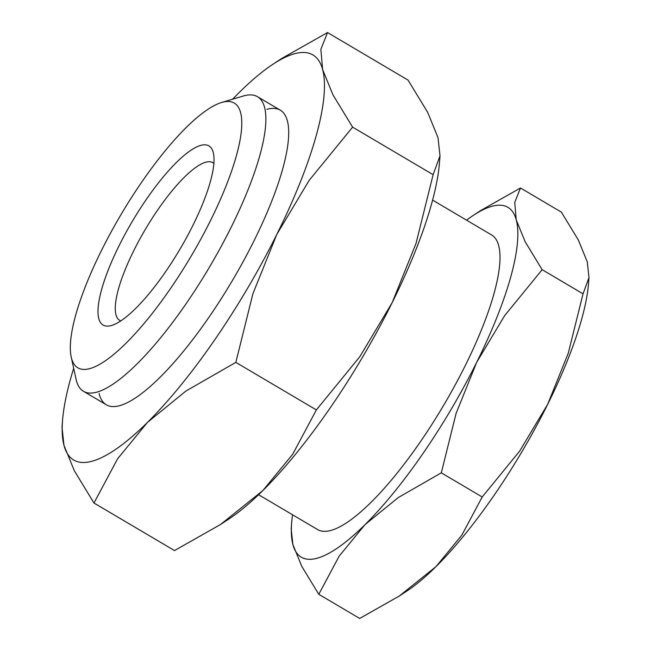 <?xml version="1.0" encoding="UTF-8"?>
<svg xmlns="http://www.w3.org/2000/svg" width="651" height="651" viewBox="0 0 651 651"><rect width="100%" height="100%" fill="white"/><g stroke="black" fill="none" stroke-linecap="round" stroke-linejoin="round"><path stroke-width="0.98" d="M221.519 102.508L243.328 96.006A171.075 45.375 120.6 0 1 243.987 95.819A171.075 45.375 120.6 0 1 257.438 96.673A171.075 45.375 120.6 0 1 220.787 247.168A171.075 45.375 120.6 0 1 96.893 392.138A171.075 45.375 120.6 0 1 83.45 391.284A171.075 45.375 120.6 0 1 76.053 379.248L71.219 357.008A153.717 40.777 120.6 0 1 120.923 214.732A153.717 40.777 120.6 0 1 221.519 102.508A153.717 40.777 120.6 0 1 222.113 102.337A153.717 40.777 120.6 0 1 210.574 220.42A153.717 40.777 120.6 0 1 89.944 368.588A153.717 40.777 120.6 0 1 71.219 357.008M258.585 494.719L317.582 529.556A171.075 45.375 -59.4 0 0 331.034 530.41A171.075 45.375 -59.4 0 0 454.919 385.449A171.075 45.375 -59.4 0 0 491.57 234.946L432.581 200.101M317.24 558.192A203.153 53.887 120.6 0 1 292.893 544.562L301.812 566.419L318.795 594.306L339.179 556.117L364.991 524.673A203.153 53.887 120.6 0 1 317.24 558.192M520.491 187.993L480.788 210.476L473.293 215.408A203.153 53.887 120.6 0 1 491.912 206.31A203.153 53.887 120.6 0 1 516.259 219.94A203.153 53.887 120.6 0 1 476.67 362.363A203.153 53.887 120.6 0 1 364.991 524.673L398.192 497.6L441.313 472.838L456.074 413.483L476.67 362.363L504.655 315.613L542.161 269.685L525.178 241.798L516.259 219.94L514.738 202.445L520.491 187.993L561.374 212.136L578.357 240.024L587.275 261.881L588.992 277.562L583.044 293.829L568.282 353.192L547.686 404.304L519.701 451.053L482.196 496.99L461.819 535.179L436.007 566.614A203.153 53.887 120.6 0 1 406.875 591.035L399.389 595.966L359.686 618.45L318.795 594.306M466.547 220.168A203.153 53.887 120.6 0 1 473.293 215.408M213.853 163.36A91.588 24.29 -59.4 0 0 212.918 162.693A91.588 24.29 -59.4 0 0 205.716 162.237A91.588 24.29 -59.4 0 0 139.395 239.845A91.588 24.29 -59.4 0 0 119.768 320.422A91.588 24.29 -59.4 0 0 120.809 320.91M111.313 325.541A104.014 27.586 120.6 0 1 119.117 245.647A104.014 27.586 120.6 0 1 200.744 145.385A104.014 27.586 120.6 0 1 213.414 153.221A104.014 27.586 120.6 0 1 179.782 249.496A104.014 27.586 120.6 0 1 111.712 325.427A104.014 27.586 120.6 0 1 111.313 325.541M291.648 522.981L291.184 528.881L292.893 544.562A203.153 53.887 120.6 0 1 291.648 522.981A203.153 53.887 120.6 0 1 292.559 514.778M588.992 277.562L588.528 283.462A203.153 53.887 120.6 0 1 547.686 404.304A203.153 53.887 120.6 0 1 436.007 566.614L399.389 595.966M542.161 269.685L583.044 293.829M441.313 472.838L482.196 496.99M92.182 461.201A235.231 62.398 120.6 0 1 63.993 445.422L74.32 470.73L93.98 503.02L117.579 458.8L147.468 422.393L185.917 391.048L235.841 362.371L252.938 293.642L276.789 234.458A235.231 62.398 120.6 0 1 147.468 422.393A235.231 62.398 120.6 0 1 92.182 461.201M327.526 32.55L281.549 58.582L272.875 64.294A235.231 62.398 120.6 0 1 294.439 53.764A235.231 62.398 120.6 0 1 322.627 69.543A235.231 62.398 120.6 0 1 276.789 234.458L309.192 180.327L352.614 127.14L332.954 94.859L322.627 69.543L320.862 49.289L327.526 32.55L408.039 80.097L427.699 112.387L438.025 137.695L440.011 155.849L433.127 174.688L416.03 243.425L392.187 302.609L359.783 356.74L316.362 409.927L292.763 454.146L262.874 490.545A235.231 62.398 120.6 0 1 229.144 518.823L220.469 524.535L174.492 550.567L93.98 503.02M232.635 99.196A235.231 62.398 120.6 0 1 239.153 92.572A235.231 62.398 120.6 0 1 272.875 64.294M266.861 109.327A171.075 45.375 120.6 0 1 287.701 122.209A171.075 45.375 120.6 0 1 232.383 280.557A171.075 45.375 120.6 0 1 120.419 405.451A171.075 45.375 120.6 0 1 119.768 405.638A171.075 45.375 120.6 0 1 99.074 393.424M62.545 420.432L62.008 427.268L63.993 445.422A235.231 62.398 120.6 0 1 62.545 420.432A235.231 62.398 120.6 0 1 73.685 368.344M440.011 155.849L439.474 162.677A235.231 62.398 120.6 0 1 392.187 302.609A235.231 62.398 120.6 0 1 262.874 490.545L220.469 524.535M352.614 127.14L433.127 174.688M235.841 362.371L316.362 409.927M257.438 96.673L280.304 110.174M83.45 391.284L106.316 404.784"/></g></svg>
